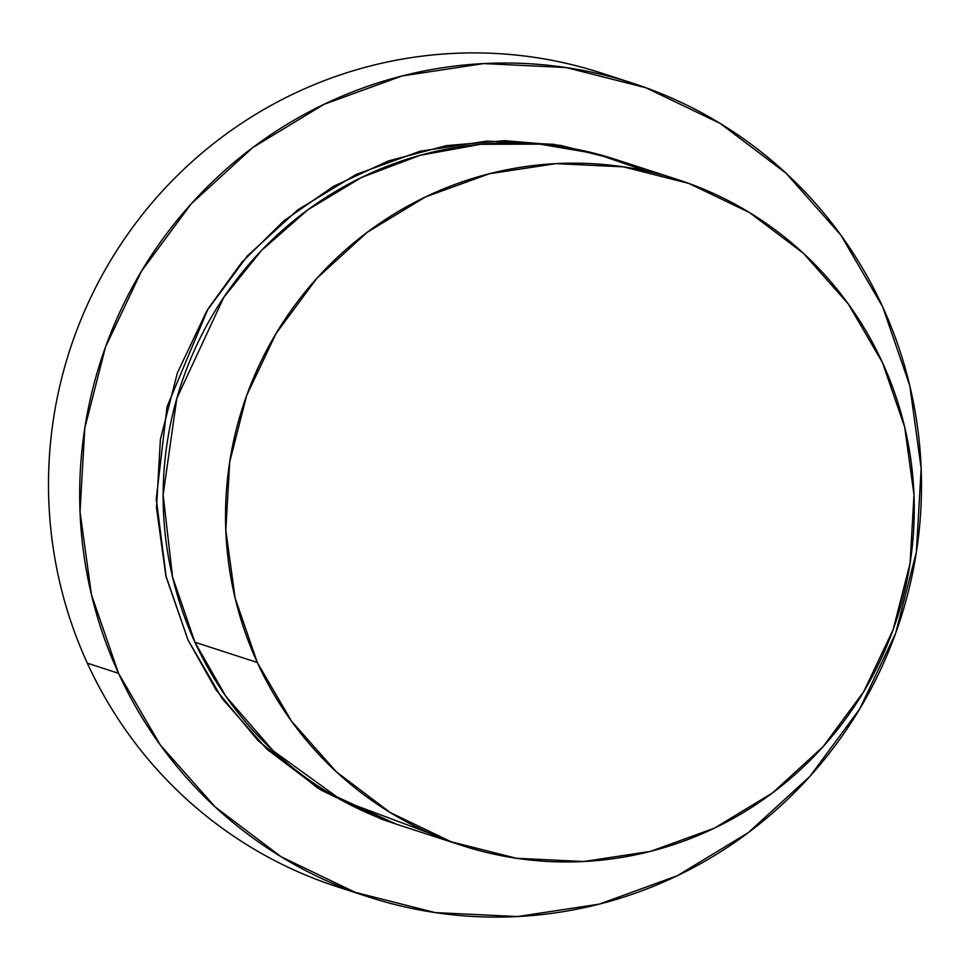 <?xml version="1.0" encoding="UTF-8"?>
<svg xmlns="http://www.w3.org/2000/svg" width="970" height="970" viewBox="0 0 970 970"><rect width="100%" height="100%" fill="white"/><g stroke="black" fill="none" stroke-linecap="round" stroke-linejoin="round"><path stroke-width="1.45" d="M631.543 82.838L601.521 73.09A427.758 420.18 108 0 0 155.345 198.983A427.758 420.18 108 0 0 87.336 663.165A427.758 420.18 -72 0 1 160.862 192.775A427.758 420.18 -72 0 1 616.956 78.449M395.978 824.039L317.724 788.064L258.165 740.789L215.983 689.803L187.998 639.982L165.809 575.525L156.497 507.795L160.402 439.374L177.377 372.916L206.78 310.946L247.471 255.862L297.887 209.775L356.099 174.467L419.864 151.284L486.722 141.123L554.125 144.36L612.167 158.34M677.981 179.692A349.988 343.78 -72 0 1 882.494 362.647L848.301 303.962L803.415 253.291L749.543 212.575L688.773 183.403L623.431 166.864L556.028 163.627L489.171 173.788L425.406 196.971L367.193 232.279L316.778 278.366L276.086 333.45L246.683 395.421L229.708 461.89L225.804 530.299L235.116 598.041L257.292 662.486L194.921 642.237L257.292 662.486A349.988 343.78 -72 0 1 312.946 282.694A349.988 343.78 -72 0 1 677.981 179.692L615.611 159.444A349.988 343.78 108 0 0 250.563 262.446A349.988 343.78 108 0 0 194.921 642.237L225.67 696.072L273.249 750.889L341.464 800.153L431.104 833.788M352.995 891.539A427.758 420.18 -72 0 1 87.336 663.165L118.522 673.301A427.758 420.18 -72 0 1 186.531 209.108A427.758 420.18 -72 0 1 632.707 83.214A427.758 420.18 -72 0 1 882.664 306.835A427.758 420.18 -72 0 1 814.654 771.017A427.758 420.18 -72 0 1 368.479 896.91A427.758 420.18 -72 0 1 118.522 673.301L87.336 663.165A427.758 420.18 108 0 0 337.293 886.786L368.479 896.91M257.292 662.486L291.497 721.171L336.384 771.853L390.255 812.557L451.026 841.742L516.367 858.268L583.758 861.518L650.627 851.345L714.393 828.162L772.593 792.854L823.021 746.767L863.712 691.683L893.115 629.724L910.09 563.255L913.995 494.833L904.683 427.103L882.494 362.647A349.988 343.78 -72 0 1 826.852 742.438A349.988 343.78 -72 0 1 461.805 845.44A349.988 343.78 -72 0 1 257.292 662.486M882.664 306.835L840.869 235.104L785.991 173.169L720.152 123.408L645.874 87.749L566.019 67.536L483.642 63.571L401.919 75.999L323.992 104.336L252.843 147.488L191.223 203.821L141.487 271.139L105.56 346.872L84.802 428.122L80.025 511.736L91.41 594.525L118.522 673.301L160.317 745.033L215.194 806.967L281.033 856.716L355.311 892.376L435.166 912.588L517.543 916.553L599.266 904.125L677.193 875.789L748.343 832.636L809.962 776.315L859.699 708.985L895.637 633.252L916.383 552.015L921.16 468.389L909.775 385.599L882.664 306.835M396.063 824.076L381.719 819.238L320.949 790.053L267.077 749.349L222.191 698.667L187.998 639.982L166.222 577.223L156.255 498.822L167.058 406.648L208.065 308.812L241.736 262.397L283.943 220.784L333.534 186.325L388.521 160.899L446.406 145.621L504.521 140.662L560.417 145.367L612.143 158.34M646.287 171.084L595.738 153.648L539.878 144.142L480.514 144.3L420.119 155.309L361.604 177.413L307.866 209.775L261.366 250.599L223.731 297.426L176.795 398.452L163.142 494.87L172.539 576.944L194.921 642.237A349.988 343.78 108 0 0 399.434 825.191L461.805 845.44"/></g></svg>
